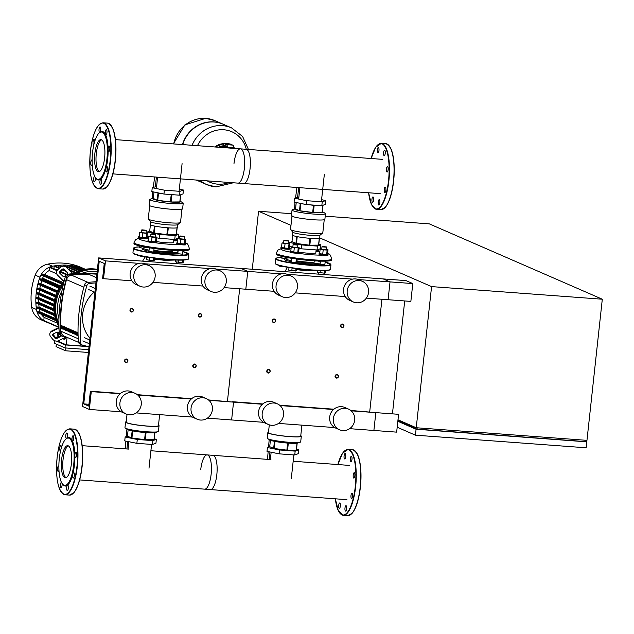 <?xml version="1.0" encoding="UTF-8"?>
<svg xmlns="http://www.w3.org/2000/svg" width="634" height="634" viewBox="0 0 634 634"><rect width="100%" height="100%" fill="white"/><g stroke="black" fill="none" stroke-linecap="round" stroke-linejoin="round"><path stroke-width="0.95" d="M397.185 427.229L415.429 435.178L586.157 447.786L586.807 441.843L416.078 429.234L397.835 421.285M584.984 441.05L586.807 441.843M397.883 420.794L417.045 429.139L584.928 441.541L585.071 440.218M416.078 429.234L415.429 435.178M417.188 427.815L417.045 429.139M325.218 216.178L429.289 223.865L602.3 299.216L586.965 440.353L416.237 427.744L397.993 419.803M290.974 225.371L258.561 211.257L252.261 269.252M258.561 211.257L291.632 213.698M602.3 299.216L431.572 286.608L416.237 427.744M431.572 286.608L319.687 237.877M133.386 310.383A1.807 1.704 113.5 0 0 132.403 308.607A1.807 1.704 113.5 0 0 129.978 310.129A1.807 1.704 113.5 0 0 130.961 311.912A1.807 1.704 113.5 0 0 133.386 310.383M130.35 310.192A1.506 1.419 -66.5 0 1 131.935 308.813A1.506 1.419 -66.5 0 1 133.195 310.406A1.506 1.419 -66.5 0 1 131.61 311.785A1.506 1.419 -66.5 0 1 130.35 310.192M275.663 320.891A1.807 1.704 113.5 0 0 274.673 319.116A1.807 1.704 113.5 0 0 272.248 320.638A1.807 1.704 113.5 0 0 273.238 322.421A1.807 1.704 113.5 0 0 275.663 320.891M272.62 320.701A1.506 1.419 -66.5 0 1 274.205 319.322A1.506 1.419 -66.5 0 1 275.473 320.915A1.506 1.419 -66.5 0 1 273.888 322.294A1.506 1.419 -66.5 0 1 272.62 320.701M201.683 315.431A1.807 1.704 113.5 0 0 200.693 313.648A1.807 1.704 113.5 0 0 198.268 315.177A1.807 1.704 113.5 0 0 199.25 316.952A1.807 1.704 113.5 0 0 201.683 315.431M198.64 315.241A1.506 1.419 -66.5 0 1 200.225 313.854A1.506 1.419 -66.5 0 1 201.485 315.447A1.506 1.419 -66.5 0 1 199.9 316.826A1.506 1.419 -66.5 0 1 198.64 315.241M343.953 325.939A1.807 1.704 113.5 0 0 342.97 324.156A1.807 1.704 113.5 0 0 340.537 325.686A1.807 1.704 113.5 0 0 341.528 327.461A1.807 1.704 113.5 0 0 343.953 325.939M340.918 325.741A1.506 1.419 -66.5 0 1 342.503 324.362A1.506 1.419 -66.5 0 1 343.763 325.955A1.506 1.419 -66.5 0 1 342.178 327.334A1.506 1.419 -66.5 0 1 340.918 325.741M127.902 360.897A1.807 1.704 113.5 0 0 126.911 359.121A1.807 1.704 113.5 0 0 124.486 360.643A1.807 1.704 113.5 0 0 125.477 362.426A1.807 1.704 113.5 0 0 127.902 360.897M124.866 360.706A1.506 1.419 -66.5 0 1 126.443 359.327A1.506 1.419 -66.5 0 1 127.711 360.912A1.506 1.419 -66.5 0 1 126.126 362.299A1.506 1.419 -66.5 0 1 124.866 360.706M270.179 371.405A1.807 1.704 113.5 0 0 269.188 369.622A1.807 1.704 113.5 0 0 266.763 371.152A1.807 1.704 113.5 0 0 267.746 372.935A1.807 1.704 113.5 0 0 270.179 371.405M267.136 371.215A1.506 1.419 -66.5 0 1 268.721 369.836A1.506 1.419 -66.5 0 1 269.981 371.421A1.506 1.419 -66.5 0 1 268.396 372.8A1.506 1.419 -66.5 0 1 267.136 371.215M196.191 365.937A1.807 1.704 113.5 0 0 195.209 364.162A1.807 1.704 113.5 0 0 192.776 365.691A1.807 1.704 113.5 0 0 193.766 367.466A1.807 1.704 113.5 0 0 196.191 365.937M193.156 365.747A1.506 1.419 -66.5 0 1 194.741 364.368A1.506 1.419 -66.5 0 1 196.001 365.961A1.506 1.419 -66.5 0 1 194.416 367.34A1.506 1.419 -66.5 0 1 193.156 365.747M338.469 376.445A1.807 1.704 113.5 0 0 337.478 374.67A1.807 1.704 113.5 0 0 335.053 376.2A1.807 1.704 113.5 0 0 336.036 377.975A1.807 1.704 113.5 0 0 338.469 376.445M335.426 376.255A1.506 1.419 -66.5 0 1 337.011 374.876A1.506 1.419 -66.5 0 1 338.271 376.469A1.506 1.419 -66.5 0 1 336.686 377.848A1.506 1.419 -66.5 0 1 335.426 376.255M349.635 428.671L373.886 430.462L375.827 412.631L398.588 414.311L396.654 432.142L373.886 430.462L375.827 412.631L350.768 410.452M369.709 411.854L381.937 299.272L369.709 411.854M366.365 298.115L388.087 299.724L390.029 281.892L412.789 283.572L410.856 301.404L388.087 299.724L390.029 281.892L383.198 278.92L98.65 257.903L105.482 260.883L103.54 278.706L102.629 278.31L104.245 263.459L99.237 261.271L83.743 403.898L88.752 406.077L90.369 391.218L91.28 391.614L89.339 409.445L82.515 406.473L98.65 257.903M398.588 414.311L351.196 410.816M412.789 283.572L405.958 280.6L383.198 278.92L390.029 281.892L358.297 279.554M392.478 413.534L404.706 300.952M223.548 143.387L223.533 144.988L223.548 143.387L225.625 143.316L230.094 143.973L232.678 145.099L226.275 144.623A9.019 2.829 94.2 0 1 227.764 147.326L227.907 147.936M223.691 143.506L226.275 144.623M234.311 148.404L234.168 147.793A9.019 2.829 -85.8 0 0 232.678 145.099M227.234 147.88A7.513 2.354 -85.8 0 0 226.108 146.113L223.533 144.988M182.441 144.576A30.955 29.212 -66.5 0 1 222.946 124.129L214.934 120.642A30.955 29.212 113.5 0 0 173.716 143.934A30.955 29.212 -66.5 0 1 214.934 120.642L214.91 120.626A30.955 29.212 113.5 0 0 214.91 120.626A30.955 29.212 113.5 0 0 205.876 118.4A30.955 29.212 113.5 0 0 173.692 143.926M198.363 180.944A30.955 29.212 -66.5 0 1 198.228 180.888A30.955 29.212 -66.5 0 1 196.492 180.056M215.845 186.848A30.955 29.212 -66.5 0 1 206.811 184.621A30.955 29.212 -66.5 0 1 206.787 184.613A30.955 29.212 -66.5 0 1 199.892 180.302A30.955 29.212 113.5 0 0 206.787 184.613L198.497 181.007A30.955 29.212 -66.5 0 1 196.548 180.056M231.505 127.862A30.955 29.212 113.5 0 0 192.062 145.289A30.955 29.212 -66.5 0 1 231.505 127.862A30.955 29.212 -66.5 0 1 231.513 127.862L223.216 124.248A30.955 29.212 -66.5 0 0 182.743 144.6M197.451 145.685A27.516 25.97 -66.5 0 1 223.802 129.764A27.516 25.97 -66.5 0 1 246.293 149.291M229.128 182.465A27.516 25.97 -66.5 0 1 217.89 184.185A27.516 25.97 -66.5 0 1 207.191 180.848M98.016 171.6A16.096 5.048 94.2 0 1 94.775 154.442A16.096 5.048 94.2 0 1 100.925 139.638A16.096 5.048 94.2 0 1 101.472 139.773A16.096 5.048 94.2 0 1 104.705 156.939A16.096 5.048 94.2 0 1 98.555 171.735A16.096 5.048 94.2 0 1 98.016 171.6M99.276 171.632A16.096 5.048 94.2 0 1 96.13 155.425A16.096 5.048 94.2 0 1 101.622 139.852M98.936 133.164L99.483 132.633A24.338 7.64 94.2 0 1 99.903 132.268A2.702 0.848 94.2 0 1 99.657 132.355A2.702 0.848 94.2 0 1 99.039 129.304A2.702 0.848 94.2 0 1 100.061 126.958A2.702 0.848 94.2 0 1 100.679 130.018A2.702 0.848 94.2 0 1 99.903 132.268A24.338 7.64 94.2 0 1 102.922 131.666A24.338 7.64 94.2 0 1 105.545 134.725A24.338 7.64 94.2 0 1 108.129 149.489A24.338 7.64 94.2 0 1 106.124 167.907A24.338 7.64 94.2 0 1 100.719 179.192A24.338 7.64 94.2 0 1 97.699 179.794A24.338 7.64 94.2 0 1 96.099 178.455L95.639 177.853A23.743 7.45 94.2 0 1 92.31 155.14A23.743 7.45 94.2 0 1 98.936 133.164A23.743 7.45 94.2 0 1 102.288 132.213A23.743 7.45 94.2 0 1 106.932 158.825A23.743 7.45 94.2 0 1 97.192 179.16A23.743 7.45 94.2 0 1 95.639 177.853M101.583 182.156A2.702 0.848 94.2 0 1 100.56 184.502A2.702 0.848 94.2 0 1 99.942 181.443A2.702 0.848 94.2 0 1 100.719 179.192A2.702 0.848 94.2 0 1 100.965 179.105A2.702 0.848 94.2 0 1 101.583 182.156M95.251 177.298A2.702 0.848 94.2 0 1 94.862 181.213A2.702 0.848 94.2 0 1 94.292 181.768A2.702 0.848 94.2 0 1 93.626 179.905A2.702 0.848 94.2 0 1 94.117 176.926A2.702 0.848 94.2 0 1 94.688 176.371A2.702 0.848 94.2 0 1 94.735 176.379M92.207 164.254A2.702 0.848 94.2 0 1 91.431 165.363A2.702 0.848 94.2 0 1 91.336 165.339A2.702 0.848 94.2 0 1 90.797 162.455A2.702 0.848 94.2 0 1 91.827 159.966A2.702 0.848 94.2 0 1 91.914 159.99A2.702 0.848 94.2 0 1 92.112 160.164M93.824 144.853A2.702 0.848 94.2 0 1 93.65 144.893A2.702 0.848 94.2 0 1 93.063 143.839A2.702 0.848 94.2 0 1 93.174 140.978A2.702 0.848 94.2 0 1 94.054 139.504A2.702 0.848 94.2 0 1 94.632 140.558A2.702 0.848 94.2 0 1 94.72 141.461M105.759 130.247A2.702 0.848 94.2 0 1 106.33 129.693A2.702 0.848 94.2 0 1 106.995 131.555A2.702 0.848 94.2 0 1 106.504 134.535A2.702 0.848 94.2 0 1 105.933 135.09A2.702 0.848 94.2 0 1 105.545 134.725A2.702 0.848 94.2 0 1 105.759 130.247M109.286 146.121A2.702 0.848 94.2 0 1 109.825 149.006A2.702 0.848 94.2 0 1 108.794 151.494A2.702 0.848 94.2 0 1 108.699 151.471A2.702 0.848 94.2 0 1 108.129 149.489A2.702 0.848 94.2 0 1 109.191 146.097A2.702 0.848 94.2 0 1 109.286 146.121M107.558 167.622A2.702 0.848 94.2 0 1 107.447 170.483A2.702 0.848 94.2 0 1 106.567 171.957A2.702 0.848 94.2 0 1 105.989 170.903A2.702 0.848 94.2 0 1 106.124 167.907A2.702 0.848 94.2 0 1 106.972 166.568A2.702 0.848 94.2 0 1 107.558 167.622M64.763 477.648A16.096 5.048 -85.8 0 0 65.31 477.782A16.096 5.048 -85.8 0 0 71.46 462.979A16.096 5.048 -85.8 0 0 68.226 445.821A16.096 5.048 -85.8 0 0 67.68 445.686A16.096 5.048 -85.8 0 0 61.53 460.482A16.096 5.048 -85.8 0 0 64.763 477.648M62.386 483.893L62.853 484.503A24.338 7.64 -85.8 0 0 64.446 485.842A24.338 7.64 -85.8 0 0 67.473 485.24L67.473 485.24A2.702 0.848 -85.8 0 0 66.728 489.488A2.702 0.848 -85.8 0 0 67.315 490.542A2.702 0.848 -85.8 0 0 68.195 489.068A2.702 0.848 -85.8 0 0 68.298 486.207A2.702 0.848 -85.8 0 0 67.711 485.153A2.702 0.848 -85.8 0 0 67.473 485.24L67.473 485.24A24.338 7.64 -85.8 0 0 72.878 473.955A2.702 0.848 -85.8 0 0 73.235 477.981A2.702 0.848 -85.8 0 0 73.322 478.004A2.702 0.848 -85.8 0 0 74.36 475.516A2.702 0.848 -85.8 0 0 73.813 472.631A2.702 0.848 -85.8 0 0 73.718 472.607A2.702 0.848 -85.8 0 0 72.878 473.955A24.338 7.64 -85.8 0 0 74.875 455.529A2.702 0.848 -85.8 0 0 75.549 457.534A2.702 0.848 -85.8 0 0 76.12 456.979A2.702 0.848 -85.8 0 0 76.611 453.999A2.702 0.848 -85.8 0 0 75.945 452.145A2.702 0.848 -85.8 0 0 75.375 452.692A2.702 0.848 -85.8 0 0 74.875 455.529A24.338 7.64 -85.8 0 0 72.3 440.765A2.702 0.848 -85.8 0 0 72.688 441.129A2.702 0.848 -85.8 0 0 73.703 438.791A2.702 0.848 -85.8 0 0 73.084 435.74A2.702 0.848 -85.8 0 0 72.062 438.078A2.702 0.848 -85.8 0 0 72.3 440.765A24.338 7.64 -85.8 0 0 69.677 437.706A24.338 7.64 -85.8 0 0 66.657 438.308A24.338 7.64 -85.8 0 0 66.237 438.68L65.69 439.204A23.743 7.45 -85.8 0 0 59.065 461.187A23.743 7.45 -85.8 0 0 62.386 483.893A23.743 7.45 -85.8 0 0 63.947 485.208A23.743 7.45 -85.8 0 0 73.687 464.865A23.743 7.45 -85.8 0 0 69.043 438.26A23.743 7.45 -85.8 0 0 65.69 439.204M66.657 438.308A2.702 0.848 -85.8 0 0 67.394 434.06A2.702 0.848 -85.8 0 0 66.808 433.006A2.702 0.848 -85.8 0 0 65.936 434.48A2.702 0.848 -85.8 0 0 65.825 437.341A2.702 0.848 -85.8 0 0 66.411 438.403A2.702 0.848 -85.8 0 0 66.657 438.308M61.474 447.509A2.702 0.848 -85.8 0 0 60.896 445.567A2.702 0.848 -85.8 0 0 60.801 445.544A2.702 0.848 -85.8 0 0 59.77 448.032A2.702 0.848 -85.8 0 0 60.317 450.917A2.702 0.848 -85.8 0 0 60.404 450.94A2.702 0.848 -85.8 0 0 60.571 450.901M58.867 466.204A2.702 0.848 -85.8 0 0 58.582 466.014A2.702 0.848 -85.8 0 0 58.003 466.569A2.702 0.848 -85.8 0 0 57.52 469.548A2.702 0.848 -85.8 0 0 58.177 471.411A2.702 0.848 -85.8 0 0 58.756 470.856A2.702 0.848 -85.8 0 0 58.962 470.301M61.482 482.426A2.702 0.848 -85.8 0 0 61.443 482.419A2.702 0.848 -85.8 0 0 60.42 484.756A2.702 0.848 -85.8 0 0 61.046 487.815A2.702 0.848 -85.8 0 0 62.061 485.47A2.702 0.848 -85.8 0 0 62.005 483.346M68.377 445.9A16.096 5.048 -85.8 0 0 62.885 461.465A16.096 5.048 -85.8 0 0 66.031 477.671M379.869 202.714A2.702 0.848 -85.8 0 0 379.251 199.655A2.702 0.848 -85.8 0 0 378.229 202A2.702 0.848 -85.8 0 0 378.855 205.051A2.702 0.848 -85.8 0 0 379.869 202.714M373.149 201.763A2.702 0.848 -85.8 0 0 373.64 198.791A2.702 0.848 -85.8 0 0 372.974 196.928A2.702 0.848 -85.8 0 0 372.404 197.483A2.702 0.848 -85.8 0 0 371.912 200.455A2.702 0.848 -85.8 0 0 372.578 202.317A2.702 0.848 -85.8 0 0 373.149 201.763M377.325 149.854A2.702 0.848 -85.8 0 0 377.943 152.905A2.702 0.848 -85.8 0 0 378.966 150.567A2.702 0.848 -85.8 0 0 378.347 147.516A2.702 0.848 -85.8 0 0 377.325 149.854M384.046 150.797A2.702 0.848 -85.8 0 0 383.554 153.777A2.702 0.848 -85.8 0 0 384.22 155.639A2.702 0.848 -85.8 0 0 384.79 155.084A2.702 0.848 -85.8 0 0 385.282 152.105A2.702 0.848 -85.8 0 0 384.616 150.242A2.702 0.848 -85.8 0 0 384.046 150.797M387.572 166.671A2.702 0.848 -85.8 0 0 387.477 166.647A2.702 0.848 -85.8 0 0 386.447 169.135A2.702 0.848 -85.8 0 0 386.994 172.02A2.702 0.848 -85.8 0 0 387.081 172.044A2.702 0.848 -85.8 0 0 388.119 169.555A2.702 0.848 -85.8 0 0 387.572 166.671M385.844 188.179A2.702 0.848 -85.8 0 0 385.258 187.117A2.702 0.848 -85.8 0 0 384.378 188.591A2.702 0.848 -85.8 0 0 384.275 191.452A2.702 0.848 -85.8 0 0 384.862 192.514A2.702 0.848 -85.8 0 0 385.734 191.04A2.702 0.848 -85.8 0 0 385.844 188.179M112.915 173.882L243.599 183.535A17.173 5.389 -85.8 0 0 250.065 168.676A17.173 5.389 -85.8 0 0 246.127 149.275L115.443 139.631M233.994 163.501A17.173 5.389 94.2 0 1 240.437 148.855A17.173 5.389 94.2 0 1 241.015 149.006A17.173 5.389 94.2 0 1 244.375 168.256A17.173 5.389 94.2 0 1 237.908 183.115L380.178 193.624M185.287 243.527A23.292 2.417 6.2 0 1 185.302 243.567A4.509 0.468 -173.8 0 1 185.596 243.67A4.509 0.468 -173.8 0 1 185.81 243.844A4.509 0.468 -173.8 0 1 181.998 243.892A4.509 0.468 -173.8 0 1 177.06 243.044A4.509 0.468 -173.8 0 1 176.846 242.87A4.509 0.468 -173.8 0 1 177.425 242.703M185.81 243.844L185.714 244.732A4.509 0.468 -173.8 0 1 181.903 244.787A4.509 0.468 -173.8 0 1 176.965 243.931A4.509 0.468 -173.8 0 1 176.751 243.757L176.846 242.87M184.462 236.783L184.201 239.216L179.422 238.701L179.684 236.26L184.351 236.688M184.098 236.371L180.024 235.975L184.098 236.371M175.547 260.035L175.356 261.787L182.362 262.698L183.242 262.365L183.488 260.059M178.669 260.122L178.416 262.405M182.647 260.091L182.362 262.698M184.225 238.939L185.754 239.248L184.874 239.581L180.928 239.287L177.869 238.669L179.454 238.392M184.874 239.581L184.391 243.979L185.271 243.646L185.754 239.248M184.391 243.979L180.452 243.686L180.928 239.287M180.452 243.686L177.385 243.068L177.869 238.669M156.392 241.427A4.509 0.468 -173.8 0 1 156.701 241.538A4.509 0.468 -173.8 0 1 156.915 241.713A4.509 0.468 -173.8 0 1 153.103 241.76A4.509 0.468 -173.8 0 1 148.166 240.904A4.509 0.468 -173.8 0 1 147.952 240.738A4.509 0.468 -173.8 0 1 148.53 240.571M156.915 241.713L156.82 242.6A4.509 0.468 -173.8 0 1 153.008 242.648A4.509 0.468 -173.8 0 1 148.071 241.8A4.509 0.468 -173.8 0 1 147.857 241.625L147.952 240.738M151.13 233.843L155.29 234.295L150.9 234.223L155.457 234.556M150.789 234.128L150.638 236.656L155.306 237.084L155.568 234.651M146.747 257.024L146.462 259.647L149.521 260.273L154.347 260.233L154.569 258.181M149.822 257.515L149.521 260.273M153.737 258.07L153.468 260.566M155.33 236.807L156.86 237.116L155.98 237.449L152.033 237.156L148.974 236.537L150.559 236.252M155.98 237.449L155.496 241.847L156.376 241.514L156.86 237.116M155.496 241.847L151.558 241.554L152.033 237.156M151.558 241.554L148.491 240.928L148.974 236.537M176.038 239.533A4.509 0.468 -173.8 0 1 176.355 239.644A4.509 0.468 -173.8 0 1 176.561 239.818A4.509 0.468 -173.8 0 1 173.795 239.945M175.222 239.287L175.15 239.953L176.03 239.62L176.101 238.955M175.15 239.953L173.811 239.85M176.561 239.818L176.466 240.706A4.509 0.468 -173.8 0 1 173.7 240.841M147.143 237.401A4.509 0.468 -173.8 0 1 147.46 237.512A4.509 0.468 -173.8 0 1 147.667 237.679A4.509 0.468 -173.8 0 1 143.855 237.734A4.509 0.468 -173.8 0 1 138.917 236.878A4.509 0.468 -173.8 0 1 138.711 236.712A4.509 0.468 -173.8 0 1 139.282 236.545M148.839 237.71L147.674 237.671L147.571 238.574A4.509 0.468 -173.8 0 1 143.76 238.622A4.509 0.468 -173.8 0 1 138.822 237.774A4.509 0.468 -173.8 0 1 138.608 237.599L138.711 236.712M141.889 229.817L146.05 230.269L141.651 230.19L146.208 230.53M141.54 230.102L141.39 232.63L146.058 233.058L146.319 230.618M137.277 255.034L137.213 255.621L143.886 256.508M140.328 255.787L140.28 256.247M146.089 232.781L147.318 233.027M147.294 233.209L146.731 233.423L146.256 237.813L147.136 237.488L147.302 235.911M146.731 233.423L139.726 232.504L141.311 232.226M146.256 237.813L142.309 237.528L142.785 233.13M142.309 237.528L139.25 236.902L139.726 232.504M175.198 260.027L164.856 260.328L154.458 259.163M146.969 247.411A18.029 1.87 6.2 0 0 143.387 247.949L142.404 248.734A18.933 1.965 6.2 0 0 143.173 249.645A18.933 1.965 6.2 0 0 148.935 251.175M178.051 251.254A18.029 1.87 6.2 0 0 175.666 250.525M143.387 247.949A18.029 1.87 6.2 0 0 144.124 248.821A18.029 1.87 6.2 0 0 149.045 250.161M153.682 251.991A18.933 1.965 6.2 0 0 177.583 253.695L182.568 254.186M139.654 247.506L142.999 248.259M148.895 251.532L153.682 252.055M178.067 253.648L177.583 253.695M153.793 251.001A18.029 1.87 6.2 0 0 177.916 252.554M146.692 257.539L146.042 257.293A1.506 1.419 113.5 0 0 146.256 256.936M134.043 242.624L133.948 243.511A27.793 2.885 6.2 0 0 170.007 250.184A27.793 2.885 6.2 0 0 189.217 249.519L189.312 248.623A27.793 2.885 6.2 0 1 170.102 249.289A27.793 2.885 6.2 0 1 135.359 243.678A27.793 2.885 6.2 0 1 134.043 242.624L135.533 239.636L139.432 237.964M153.88 250.208A11.436 1.189 6.2 0 0 164.658 251.587A11.436 1.189 6.2 0 0 172.559 251.318L172.662 250.367M173.859 239.398L173.534 242.402A11.436 1.189 -173.8 0 1 156.899 241.657M153.333 232.726A11.436 1.189 -173.8 0 1 152.208 232.345A11.436 1.189 -173.8 0 1 151.692 232.012M174.049 234.628A11.436 1.189 -173.8 0 1 165.68 234.588A11.436 1.189 -173.8 0 1 154.498 233.019M176.498 233.859L178.645 234.295L178.225 238.162L174.746 239.47L175.166 235.602L159.554 234.453L147.429 231.989L149.711 231.133L153.658 232.868L154.403 226.037A13.671 1.419 -173.8 0 1 150.218 224.539L150.535 221.567M174.746 239.47L159.134 238.313L159.554 234.453M149.458 236.355L147.009 235.856L147.429 231.989M159.134 238.313L156.78 237.837M178.645 234.295L175.166 235.602M179.311 189.186L183.448 190.026L179.969 191.333L179.557 195.193L163.944 194.044L151.819 191.579L152.239 187.719L156.606 186.475M179.969 191.333L164.364 190.176L163.944 194.044M164.364 190.176L152.239 187.719M183.448 190.026L183.028 193.885L179.557 195.193M152.319 198.545L152.707 191.761M153.293 187.323L154.648 176.965M155.306 186.562L156.44 177.1M152.033 196.912L153.365 197.491M150.401 224.808L149.711 231.148M153.658 232.868A13.671 1.419 6.2 0 0 154.197 232.979L166.861 234.628L167.606 227.788A13.671 1.419 -173.8 0 1 154.942 226.14L154.197 232.979M166.861 234.628A13.671 1.419 6.2 0 0 167.21 234.651A13.671 1.419 6.2 0 0 167.558 234.675L176.268 234.604L177.013 227.772A13.671 1.419 -173.8 0 1 168.295 227.844L167.558 234.675M149.743 205.242L148.261 218.912A16.23 1.68 6.2 0 0 148.34 219.11L150.607 221.734A13.671 1.419 6.2 0 0 168.272 224.848A13.671 1.419 6.2 0 0 177.623 224.666L180.405 222.589A16.23 1.68 6.2 0 0 180.524 222.415L182.006 208.752M148.34 219.11A16.23 1.68 6.2 0 0 169.31 222.803A16.23 1.68 6.2 0 0 180.405 222.589M149.759 199.536L149.148 205.178A16.825 1.744 6.2 0 0 170.974 209.22A16.825 1.744 6.2 0 0 182.608 208.816L183.218 203.173A16.825 1.744 -173.8 0 1 171.584 203.569A16.825 1.744 -173.8 0 1 149.759 199.536A16.825 1.744 -173.8 0 1 150.274 199.179L153.008 198.339A14.122 1.466 6.2 0 0 156.994 200.201A14.122 1.466 6.2 0 0 170.895 202.024A14.122 1.466 6.2 0 0 180.302 201.303A14.122 1.466 6.2 0 0 180.048 201.176M180.302 201.303L182.798 202.714A16.825 1.744 -173.8 0 1 183.218 203.173M174.722 194.836L171.877 194.86A13.671 1.419 -173.8 0 1 171.188 194.812L167.051 194.273M161.527 193.552L158.524 193.164A13.671 1.419 -173.8 0 1 157.985 193.053L157.05 192.641M157.985 193.053L157.208 200.185L153.262 198.466L153.959 192.015M157.208 200.185A13.671 1.419 6.2 0 0 157.747 200.289L158.524 193.164M157.747 200.289L170.411 201.945A13.671 1.419 6.2 0 0 171.109 201.992L171.877 194.86M171.188 194.812L170.411 201.945M180.595 194.804L179.818 201.921A13.671 1.419 6.2 0 0 179.977 201.866L180.745 194.749M177.726 224.515L177.401 227.487A13.671 1.419 -173.8 0 1 177.163 227.717L176.426 234.548A13.671 1.419 6.2 0 1 176.268 234.604M171.109 201.992L179.818 201.921M327.556 254.068A4.509 0.468 -173.8 0 1 327.873 254.179A4.509 0.468 -173.8 0 1 328.087 254.353A4.509 0.468 -173.8 0 1 324.267 254.4A4.509 0.468 -173.8 0 1 319.338 253.552A4.509 0.468 -173.8 0 1 319.124 253.378A4.509 0.468 -173.8 0 1 319.702 253.212M328.087 254.353L327.992 255.24A4.509 0.468 -173.8 0 1 324.172 255.296A4.509 0.468 -173.8 0 1 319.243 254.44A4.509 0.468 -173.8 0 1 319.029 254.266L319.124 253.378M322.302 246.483L326.462 246.935L322.072 246.864L326.621 247.197M321.953 246.769L321.803 249.297L326.47 249.725L326.74 247.292M317.816 270.544L317.626 272.295L324.632 273.206L325.511 272.874L325.765 270.559M320.939 270.631L320.693 272.913M324.917 270.599L324.632 273.206M326.502 249.447L328.024 249.756L327.144 250.089L323.205 249.796L320.138 249.178L321.723 248.9M327.144 250.089L326.668 254.488L327.548 254.155L328.024 249.756M326.668 254.488L322.722 254.194L323.205 249.796M322.722 254.194L319.663 253.576L320.138 249.178M298.662 251.936A4.509 0.468 -173.8 0 1 298.979 252.047A4.509 0.468 -173.8 0 1 299.193 252.213A4.509 0.468 -173.8 0 1 295.373 252.269A4.509 0.468 -173.8 0 1 290.443 251.413A4.509 0.468 -173.8 0 1 290.229 251.246A4.509 0.468 -173.8 0 1 290.808 251.08M299.193 252.213L299.097 253.109A4.509 0.468 -173.8 0 1 295.278 253.156A4.509 0.468 -173.8 0 1 290.348 252.308A4.509 0.468 -173.8 0 1 290.134 252.134L290.229 251.246M293.407 244.352L297.568 244.803L293.177 244.724L297.726 245.065M293.059 244.637L292.908 247.165L297.576 247.593L297.845 245.152M289.017 267.524L288.732 270.155L291.798 270.781L296.617 270.742L296.839 268.689M292.1 268.024L291.798 270.781M296.015 268.578L295.737 271.067M297.608 247.315L299.129 247.625L298.249 247.957L294.311 247.664L291.244 247.038L292.829 246.761M298.249 247.957L297.774 252.348L298.654 252.023L299.129 247.625M297.774 252.348L293.827 252.063L294.311 247.664M293.827 252.063L290.768 251.436L291.244 247.038M318.308 250.042A4.509 0.468 -173.8 0 1 318.625 250.153A4.509 0.468 -173.8 0 1 318.839 250.327A4.509 0.468 -173.8 0 1 316.073 250.454M317.491 249.796L317.42 250.462L318.3 250.129L318.371 249.463M317.42 250.462L316.081 250.359M318.839 250.327L318.743 251.215A4.509 0.468 -173.8 0 1 315.97 251.349M289.413 247.902A4.509 0.468 -173.8 0 1 289.73 248.021A4.509 0.468 -173.8 0 1 289.944 248.187A4.509 0.468 -173.8 0 1 286.132 248.243A4.509 0.468 -173.8 0 1 281.195 247.387A4.509 0.468 -173.8 0 1 280.981 247.212A4.509 0.468 -173.8 0 1 281.559 247.054M291.117 248.219L289.944 248.179L289.849 249.083A4.509 0.468 -173.8 0 1 286.029 249.13A4.509 0.468 -173.8 0 1 281.1 248.282A4.509 0.468 -173.8 0 1 280.886 248.108L280.981 247.212M288.319 240.777L284.159 240.326L288.319 240.777L288.327 243.567L283.549 243.044L283.818 240.611L288.478 241.039M279.554 265.543L279.483 266.129L286.164 267.017M282.598 266.296L282.55 266.755M288.359 243.29L289.587 243.535M289.572 243.718L289.001 243.924L288.525 248.322L289.405 247.997L289.579 246.42M289.001 243.924L281.995 243.012L283.588 242.735M288.525 248.322L284.587 248.037L285.062 243.638M284.587 248.037L281.52 247.411L281.995 243.012M317.468 270.528L307.133 270.837L296.736 269.672M289.239 257.911A18.029 1.87 6.2 0 0 285.665 258.458L284.674 259.243A18.933 1.965 6.2 0 0 285.443 260.154A18.933 1.965 6.2 0 0 291.212 261.683M320.328 261.763A18.029 1.87 6.2 0 0 317.943 261.034M285.665 258.458A18.029 1.87 6.2 0 0 286.394 259.33A18.029 1.87 6.2 0 0 291.323 260.669M295.959 262.5A18.933 1.965 6.2 0 0 319.861 264.204L324.846 264.695M281.924 258.014L285.276 258.767M291.172 262.04L295.951 262.555M320.336 264.156L319.861 264.204M296.062 261.509A18.029 1.87 6.2 0 0 320.186 263.062M288.961 268.039L288.319 267.802A1.506 1.419 113.5 0 0 288.533 267.445M276.321 253.132L276.226 254.02A27.793 2.885 6.2 0 0 312.277 260.693A27.793 2.885 6.2 0 0 331.487 260.027L331.59 259.132A27.793 2.885 6.2 0 1 312.372 259.797A27.793 2.885 6.2 0 1 277.629 254.186A27.793 2.885 6.2 0 1 276.321 253.132L277.811 250.145L281.71 248.473M296.149 260.717A11.436 1.189 6.2 0 0 306.935 262.096A11.436 1.189 6.2 0 0 314.836 261.826L314.939 260.875M316.128 249.907L315.803 252.911A11.436 1.189 -173.8 0 1 299.169 252.166M295.603 243.234A11.436 1.189 -173.8 0 1 294.485 242.854A11.436 1.189 -173.8 0 1 293.97 242.521M316.318 245.128A11.436 1.189 -173.8 0 1 307.958 245.096A11.436 1.189 -173.8 0 1 296.767 243.519M318.775 244.367L320.915 244.803L320.495 248.671L317.016 249.978L317.436 246.111L301.832 244.962L289.698 242.497L291.989 241.641M317.016 249.978L301.412 248.821L301.832 244.962M291.727 246.856L289.278 246.364L289.698 242.497M301.412 248.821L299.05 248.346M320.915 244.803L317.436 246.111M321.589 199.694L325.725 200.534L322.246 201.842L321.826 205.701L306.222 204.552L294.089 202.088L294.509 198.228L298.876 196.984M322.246 201.842L306.642 200.685L306.222 204.552M306.642 200.685L294.509 198.228M325.725 200.534L325.305 204.394L321.826 205.701M294.596 209.054L294.984 202.27M295.563 197.832L296.926 187.474M297.584 197.071L298.717 187.601M294.311 207.421L295.642 208M292.67 235.317L291.981 241.657L295.935 243.377L296.672 236.537A13.671 1.419 -173.8 0 1 292.488 235.048L292.813 232.076M295.935 243.377A13.671 1.419 6.2 0 0 296.474 243.488L309.138 245.136L309.875 238.297A13.671 1.419 -173.8 0 1 297.219 236.648L296.474 243.488M309.138 245.136A13.671 1.419 6.2 0 0 309.487 245.16A13.671 1.419 6.2 0 0 309.828 245.184L318.545 245.112L319.282 238.281A13.671 1.419 -173.8 0 1 310.573 238.352L309.828 245.184M292.02 215.75L290.531 229.421A16.23 1.68 6.2 0 0 290.61 229.619L292.876 232.242A13.671 1.419 6.2 0 0 310.549 235.357A13.671 1.419 6.2 0 0 319.901 235.174L322.674 233.098A16.23 1.68 6.2 0 0 322.793 232.924L324.283 219.261M290.61 229.619A16.23 1.68 6.2 0 0 311.579 233.312A16.23 1.68 6.2 0 0 322.674 233.098M292.036 210.044L291.418 215.687A16.825 1.744 6.2 0 0 313.251 219.729A16.825 1.744 6.2 0 0 324.877 219.324L325.496 213.674A16.825 1.744 -173.8 0 1 313.862 214.078A16.825 1.744 -173.8 0 1 292.036 210.044A16.825 1.744 -173.8 0 1 292.543 209.688L295.278 208.848A14.122 1.466 6.2 0 0 299.272 210.71A14.122 1.466 6.2 0 0 313.172 212.533A14.122 1.466 6.2 0 0 322.579 211.811A14.122 1.466 6.2 0 0 322.326 211.685M322.579 211.811L325.068 213.222A16.825 1.744 -173.8 0 1 325.496 213.674M317 205.345L314.155 205.368A13.671 1.419 -173.8 0 1 313.458 205.321L309.329 204.782M303.805 204.061L300.801 203.665A13.671 1.419 -173.8 0 1 300.262 203.562L299.319 203.149M300.262 203.562L299.486 210.694L295.531 208.966L296.236 202.523M299.486 210.694A13.671 1.419 6.2 0 0 300.025 210.797L300.801 203.665M300.025 210.797L312.689 212.445A13.671 1.419 6.2 0 0 313.378 212.501L314.155 205.368M313.458 205.321L312.689 212.445M322.864 205.313L322.096 212.43A13.671 1.419 6.2 0 0 322.246 212.374L323.023 205.257M319.996 235.024L319.679 237.996A13.671 1.419 -173.8 0 1 319.441 238.226L318.696 245.057A13.671 1.419 6.2 0 1 318.545 245.112M313.378 212.501L322.096 212.43M129.423 437.032A11.436 1.189 6.2 0 0 129.938 437.365A11.436 1.189 6.2 0 0 131.056 437.745M132.221 438.039A11.436 1.189 6.2 0 0 143.411 439.608A11.436 1.189 6.2 0 0 151.772 439.647M132.157 430.819L131.389 437.888L127.442 436.168L125.152 437.008L124.74 440.876L136.865 443.332L137.285 439.473L152.889 440.622L156.368 439.314L154.228 438.879M136.865 443.332L152.469 444.489L152.889 440.622M152.469 444.489L155.948 443.182L156.368 439.314M125.152 437.008L137.285 439.473M126.919 429.052L126.269 436.596M125.881 441.106L125.207 448.848M127.672 441.47L126.943 448.975M158.492 425.192A16.825 1.744 -173.8 0 1 159.039 425.723A16.825 1.744 -173.8 0 1 147.413 426.127A16.825 1.744 -173.8 0 1 125.58 422.086A16.825 1.744 -173.8 0 1 126.229 421.689M125.58 422.086L124.969 427.728A16.825 1.744 6.2 0 0 125.389 428.188A16.825 1.744 6.2 0 0 146.795 431.77A16.825 1.744 6.2 0 0 157.914 431.722A16.825 1.744 6.2 0 0 158.429 431.366L159.039 425.723M157.914 431.722L155.179 432.562A14.122 1.466 -173.8 0 1 145.852 432.602A14.122 1.466 -173.8 0 1 127.886 429.598L125.389 428.188M159.641 414.636L158.445 425.652A16.23 1.68 -173.8 0 1 147.231 426.04A16.23 1.68 -173.8 0 1 126.182 422.149L127.03 414.343M131.389 437.888A13.671 1.419 6.2 0 0 131.927 437.999L144.592 439.647A13.671 1.419 6.2 0 0 145.281 439.695L153.999 439.624A13.671 1.419 6.2 0 0 154.149 439.568L154.902 432.634M154.751 432.657L153.999 439.624M145.281 439.695L146.05 432.618M145.36 432.562L144.592 439.647M127.442 436.168L128.139 429.725M131.927 437.999L132.696 430.922M271.701 447.541A11.436 1.189 6.2 0 0 272.208 447.873A11.436 1.189 6.2 0 0 273.333 448.254M274.498 448.539A11.436 1.189 6.2 0 0 285.68 450.116A11.436 1.189 6.2 0 0 294.049 450.148M269.712 446.661L267.429 447.517L267.009 451.384L279.134 453.841L279.554 449.981L295.167 451.131L298.646 449.823L296.498 449.387M279.134 453.841L294.747 454.998L295.167 451.131M294.747 454.998L298.226 453.69L298.646 449.823M267.429 447.517L279.554 449.981M269.188 439.56L268.539 447.105M268.15 451.614L267.485 459.357M269.949 451.979L269.212 459.484M300.77 435.701A16.825 1.744 -173.8 0 1 301.316 436.224A16.825 1.744 -173.8 0 1 289.683 436.628A16.825 1.744 -173.8 0 1 267.857 432.594A16.825 1.744 -173.8 0 1 268.507 432.198M267.857 432.594L267.239 438.237A16.825 1.744 6.2 0 0 267.667 438.696A16.825 1.744 6.2 0 0 289.072 442.278A16.825 1.744 6.2 0 0 300.191 442.231A16.825 1.744 6.2 0 0 300.698 441.874L301.316 436.224M300.191 442.231L297.457 443.071A14.122 1.466 -173.8 0 1 288.121 443.111A14.122 1.466 -173.8 0 1 270.155 440.099L267.667 438.696M301.911 425.145L300.714 436.16A16.23 1.68 -173.8 0 1 289.5 436.549A16.23 1.68 -173.8 0 1 268.451 432.657L269.299 424.851M270.409 440.234L269.712 446.677L273.658 448.396A13.671 1.419 6.2 0 0 274.197 448.507L286.861 450.156A13.671 1.419 6.2 0 0 287.559 450.203L296.268 450.132A13.671 1.419 6.2 0 0 296.427 450.077L297.18 443.142M297.029 443.166L296.268 450.132M287.559 450.203L288.327 443.126M287.63 443.071L286.861 450.156M274.427 441.327L273.658 448.396M274.197 448.507L274.966 441.43M350.348 458.628A2.702 0.848 94.2 0 1 351.371 456.29A2.702 0.848 94.2 0 1 351.989 459.341A2.702 0.848 94.2 0 1 350.974 461.687A2.702 0.848 94.2 0 1 350.348 458.628M344.111 457.891A2.702 0.848 94.2 0 1 344.222 455.03A2.702 0.848 94.2 0 1 345.094 453.556A2.702 0.848 94.2 0 1 345.681 454.618A2.702 0.848 94.2 0 1 345.578 457.479A2.702 0.848 94.2 0 1 344.698 458.953A2.702 0.848 94.2 0 1 344.111 457.891M340.347 506.027A2.702 0.848 94.2 0 1 339.333 508.365A2.702 0.848 94.2 0 1 338.714 505.314A2.702 0.848 94.2 0 1 339.729 502.968A2.702 0.848 94.2 0 1 340.347 506.027M346.592 506.764A2.702 0.848 94.2 0 1 346.481 509.625A2.702 0.848 94.2 0 1 345.601 511.099A2.702 0.848 94.2 0 1 345.015 510.037A2.702 0.848 94.2 0 1 345.126 507.176A2.702 0.848 94.2 0 1 346.005 505.702A2.702 0.848 94.2 0 1 346.592 506.764M352.1 493.181A2.702 0.848 94.2 0 1 352.647 496.065A2.702 0.848 94.2 0 1 351.608 498.554A2.702 0.848 94.2 0 1 351.521 498.53A2.702 0.848 94.2 0 1 350.974 495.645A2.702 0.848 94.2 0 1 352.013 493.165A2.702 0.848 94.2 0 1 352.1 493.181M353.661 473.249A2.702 0.848 94.2 0 1 354.232 472.695A2.702 0.848 94.2 0 1 354.897 474.557A2.702 0.848 94.2 0 1 354.406 477.537A2.702 0.848 94.2 0 1 353.835 478.091A2.702 0.848 94.2 0 1 353.17 476.229A2.702 0.848 94.2 0 1 353.661 473.249M150.9 450.742L212.881 455.323A17.173 5.389 94.2 0 1 216.82 474.715A17.173 5.389 94.2 0 1 210.345 489.575L79.67 479.922M204.077 489.012A17.173 5.389 -85.8 0 0 204.655 489.155A17.173 5.389 -85.8 0 0 211.13 474.295A17.173 5.389 -85.8 0 0 207.191 454.903A17.173 5.389 -85.8 0 0 200.716 469.762M63.138 285.268A37.564 35.449 113.5 0 0 58.899 323.808M97.351 269.878A37.564 35.449 113.5 0 0 95.457 269.688A37.564 35.449 113.5 0 0 76.999 273.412M94.545 269.284A37.564 35.449 113.5 0 0 75.105 273.523A37.564 35.449 -66.5 0 1 94.545 269.284A37.564 35.449 -66.5 0 1 97.374 269.616A37.564 35.449 113.5 0 0 94.545 269.284M63.677 282.986A37.564 35.449 113.5 0 0 58.922 325.321A37.564 35.449 -66.5 0 1 63.677 282.986M60.777 335.655A1.506 1.157 29.5 0 1 60.27 336.757L56.735 338.508A1.506 1.157 29.5 0 1 54.73 337.93L52.947 335.679A1.506 1.157 29.5 0 1 53.169 334.007L56.703 332.264A1.506 1.157 29.5 0 1 58.708 332.834L59.287 333.563M53.105 334.039A1.506 1.157 -150.5 0 0 53.415 334.847L55.206 337.098A1.506 1.157 -150.5 0 0 57.211 337.676L60.745 335.933A1.506 1.157 -150.5 0 0 60.809 335.893M67.109 274.157L64.874 276.107A1.506 1.316 154.8 0 1 62.798 276.147L59.778 273.183A1.506 1.316 154.8 0 1 59.945 271.273L62.187 269.315A1.506 1.316 154.8 0 1 64.256 269.276L67.283 272.248A1.506 1.316 154.8 0 1 67.109 274.157M67.624 272.929A1.506 1.316 -25.2 0 0 67.592 272.897L64.565 269.933A1.506 1.316 -25.2 0 0 62.497 269.973L60.254 271.923A1.506 1.316 -25.2 0 0 59.747 273.151M58.986 327.944A3.004 0.888 141.6 0 1 58.265 328.364L51.386 331.756L51.853 330.924L58.732 327.532A1.506 0.444 -38.4 0 0 58.97 327.398M51.386 331.756A4.509 3.479 29.5 0 0 50.141 332.913A4.509 3.479 29.5 0 0 50.72 336.781L52.503 339.031A4.509 3.479 29.5 0 0 58.518 340.751L65.397 337.359A3.004 0.888 -38.4 0 0 65.659 337.225M51.853 330.924A4.509 3.479 -150.5 0 0 50.609 332.081L50.141 332.913M72.95 273.682A3.004 0.444 -131.1 0 0 72.379 273.096L66.499 267.326A4.509 3.947 154.8 0 0 60.278 267.445L58.043 269.402A4.509 3.947 154.8 0 0 56.822 274.126A4.509 3.947 154.8 0 0 57.535 275.132L63.416 280.91A3.004 0.444 48.9 0 1 64.034 281.551M63.971 281.813L57.535 275.132M56.822 274.126L57.131 274.784A4.509 3.947 -25.2 0 0 57.845 275.79M82.063 273.23A36.059 34.03 -66.5 0 1 97.176 271.503M58.938 318.664A36.059 34.03 -66.5 0 1 61.974 290.737M58.946 326.597A37.564 35.449 -66.5 0 1 63.677 281.52M73.243 273.658A37.564 35.449 -66.5 0 1 93.634 268.887A37.564 35.449 -66.5 0 1 97.406 269.379M58.78 336.9A3.756 1.181 94.2 0 1 58.344 332.493M65.064 337.526A3.756 1.181 94.2 0 1 63.939 339.222A3.756 1.181 94.2 0 1 63.812 339.19A3.756 1.181 94.2 0 1 63.281 338.405M65.714 337.24A3.756 1.181 94.2 0 1 64.502 339.261A3.756 1.181 94.2 0 1 64.375 339.23M60.309 335.354A3.756 1.181 94.2 0 1 59.984 336.305M88.705 346.663L65.302 344.936L56.577 341.132M88.681 349.659L64.985 347.907L65.302 344.936M64.985 347.907L54.508 343.343L54.793 340.735M57.591 341.06L66.269 344.841L87.643 346.418M67.061 337.565L66.269 344.841M57.028 337.748L57.639 332.168M58.106 327.841L58.185 327.128M65.928 347.979L65.627 350.784L56.061 346.624L56.331 344.143M88.38 352.464L65.627 350.784M37.509 312.61A0.452 0.428 -66.5 0 1 37.144 312.324A0.452 0.428 -66.5 0 1 37.604 311.722L40.093 311.904A13.9 13.116 -66.5 0 1 39.332 309.043M40.093 311.904L55.42 318.577M58.899 327.445L44.023 320.962A0.452 0.428 -66.5 0 1 43.778 320.519L44.118 317.404A13.9 13.116 -66.5 0 1 41.305 314.29M44.118 317.404L57.1 323.055M81.073 268.285L81.081 268.253A0.452 0.428 -66.5 0 1 81.683 267.873A63.178 59.628 -66.5 0 1 83.506 268.499A16.904 15.953 -66.5 0 1 84.362 268.848A16.904 15.953 -66.5 0 1 85.297 269.291M72.189 266.914L72.268 266.161A0.452 0.428 -66.5 0 1 72.878 265.781L82.372 269.918M76.651 267.421L76.69 267.025A0.452 0.428 -66.5 0 1 77.3 266.645L83.957 269.545M67.687 266.763L67.806 265.654A0.452 0.428 -66.5 0 1 68.282 265.242A63.178 59.628 -66.5 0 1 72.775 265.749A63.178 59.628 -66.5 0 1 77.229 266.621A63.178 59.628 -66.5 0 1 81.651 267.857L85.035 269.339M63.226 266.209L63.305 265.503A0.452 0.428 -66.5 0 1 63.749 265.083A63.178 59.628 -66.5 0 1 68.282 265.242A0.452 0.428 -66.5 0 1 68.417 265.274L80.391 270.488M47.661 322.548A63.178 59.628 -66.5 0 1 46.528 322.151A16.904 15.953 -66.5 0 1 45.664 321.803A16.904 15.953 -66.5 0 1 43.976 320.939A16.904 15.953 -66.5 0 1 37.144 312.324A16.904 15.953 -66.5 0 1 36.479 309.479A63.178 59.628 -66.5 0 1 36.217 307.45A0.452 0.428 -66.5 0 1 36.693 306.935L39.078 307.11A60.175 56.791 -66.5 0 1 38.817 304.233M58.566 267.532L58.764 265.701A0.452 0.428 -66.5 0 1 59.374 265.321L61.997 266.462M53.922 268.681L54.183 266.272A0.452 0.428 -66.5 0 1 54.564 265.86A63.178 59.628 -66.5 0 1 59.176 265.289A63.178 59.628 -66.5 0 1 63.749 265.083A0.452 0.428 -66.5 0 1 63.915 265.115L78.117 271.304M56.688 273.793L49.206 270.536L49.547 267.421A0.452 0.428 -66.5 0 1 50.149 267.041L57.329 270.163M41.575 275.172A0.452 0.428 -66.5 0 1 41.258 274.506A16.904 15.953 -66.5 0 1 49.832 267.033A16.904 15.953 -66.5 0 1 52.598 266.217A63.178 59.628 -66.5 0 1 54.564 265.86A0.452 0.428 -66.5 0 1 54.793 265.892L59.644 268M39.649 279.745A0.452 0.428 -66.5 0 1 39.292 279.174A63.178 59.628 -66.5 0 1 39.99 277.209A16.904 15.953 -66.5 0 1 41.258 274.506A0.452 0.428 -66.5 0 1 41.67 274.284L44.657 274.498A13.9 13.116 -66.5 0 1 49.206 270.536M38.278 284.365A0.452 0.428 -66.5 0 1 37.913 283.818A63.178 59.628 -66.5 0 1 39.292 279.174A0.452 0.428 -66.5 0 1 39.744 278.857L42.335 279.047L59.842 286.671M44.657 274.498L62.885 282.439M37.263 289.009A0.452 0.428 -66.5 0 1 36.883 288.494A0.452 0.428 -66.5 0 1 37.358 288.113L39.815 288.296L55.8 295.262M36.582 293.677A0.452 0.428 -66.5 0 1 36.201 293.193A63.178 59.628 -66.5 0 1 36.883 288.494A63.178 59.628 -66.5 0 1 37.913 283.818A0.452 0.428 -66.5 0 1 38.373 283.469L40.893 283.66L57.535 290.903M36.241 298.368A0.452 0.428 -66.5 0 1 35.861 297.925A63.178 59.628 -66.5 0 1 36.201 293.193A0.452 0.428 -66.5 0 1 36.677 292.781L39.102 292.963L54.611 299.716M42.335 279.047A60.175 56.791 -66.5 0 1 42.652 278.183A13.9 13.116 -66.5 0 1 43.619 276.091M40.893 283.66A60.175 56.791 -66.5 0 1 41.773 280.696M39.815 288.296A60.175 56.791 -66.5 0 1 40.457 285.34M39.102 292.963A60.175 56.791 -66.5 0 1 39.514 290.015M36.249 303.084A0.452 0.428 -66.5 0 1 35.861 302.672A63.178 59.628 -66.5 0 1 35.861 297.925A0.452 0.428 -66.5 0 1 36.336 297.473L38.729 297.655A60.175 56.791 -66.5 0 1 38.92 294.715M38.729 297.655L53.945 304.28M36.598 307.823A0.452 0.428 -66.5 0 1 36.217 307.45A63.178 59.628 -66.5 0 1 35.861 302.672A0.452 0.428 -66.5 0 1 36.344 302.188L38.722 302.37A60.175 56.791 -66.5 0 1 38.69 299.454M38.722 302.37L53.827 308.948M39.078 307.11L54.294 313.735M45.664 321.803L40.885 319.718A16.904 15.953 -66.5 0 1 31.7 307.403A63.178 59.628 -66.5 0 1 35.203 275.132A16.904 15.953 -66.5 0 1 47.819 264.132A63.178 59.628 -66.5 0 1 78.727 266.415A16.904 15.953 -66.5 0 1 79.583 266.763L84.362 268.848M78.513 342.344L64.24 336.131A6.007 5.674 -66.5 0 1 60.919 331.225A151.756 143.229 -66.5 0 1 66.522 279.649A6.007 5.674 -66.5 0 1 71.523 275.18A106.258 100.291 -66.5 0 1 88.966 274.395L96.503 277.676M65.698 327.398L65.247 327.199A151.756 143.229 113.5 0 0 65.334 330.203L65.785 330.401A151.756 143.229 -66.5 0 1 65.698 327.398M65.334 330.203L65.778 330.235M64.335 326.803L63.883 326.605A151.756 143.229 113.5 0 0 63.963 329.609L64.422 329.807A151.756 143.229 -66.5 0 1 64.335 326.803M63.963 329.609L64.414 329.64M75.264 331.566L74.804 331.368A151.756 143.229 113.5 0 0 74.891 334.364L75.351 334.562A151.756 143.229 -66.5 0 1 75.264 331.566M74.891 334.364L75.343 334.403M72.53 330.369L72.078 330.171A151.756 143.229 113.5 0 0 72.157 333.175L72.617 333.373A151.756 143.229 -66.5 0 1 72.53 330.369M72.157 333.175L72.609 333.207M62.972 326.209L62.512 326.011A151.756 143.229 113.5 0 0 62.6 329.014L63.051 329.212A151.756 143.229 -66.5 0 1 62.972 326.209M62.6 329.014L63.051 329.046M67.069 327.992L66.61 327.794A151.756 143.229 113.5 0 0 66.697 330.797L67.149 330.996A151.756 143.229 -66.5 0 1 67.069 327.992M66.697 330.797L67.149 330.829M68.432 328.586L67.981 328.388A151.756 143.229 113.5 0 0 68.06 331.392L68.52 331.59A151.756 143.229 -66.5 0 1 68.432 328.586M68.06 331.392L68.512 331.423M73.893 330.972L73.441 330.774A151.756 143.229 113.5 0 0 73.528 333.769L73.98 333.967A151.756 143.229 -66.5 0 1 73.893 330.972M73.528 333.769L73.972 333.801M70.794 332.581L71.254 332.779A151.756 143.229 -66.5 0 1 71.166 329.775L70.707 329.577A151.756 143.229 113.5 0 0 70.794 332.581L71.246 332.612M76.627 332.161L76.175 331.962A151.756 143.229 113.5 0 0 76.254 334.958L76.714 335.156A151.756 143.229 -66.5 0 1 76.627 332.161M76.254 334.958L76.706 334.998M69.431 331.986L69.883 332.184A151.756 143.229 -66.5 0 1 69.795 329.181L69.344 328.983A151.756 143.229 113.5 0 0 69.431 331.986L69.875 332.018M77.99 332.755L77.538 332.557A151.756 143.229 113.5 0 0 77.625 335.552L78.077 335.751A151.756 143.229 -66.5 0 1 77.99 332.755M77.625 335.552L78.069 335.592M61.601 325.614L61.149 325.416A151.756 143.229 113.5 0 0 61.236 328.42L61.688 328.618A151.756 143.229 -66.5 0 1 61.601 325.614M61.236 328.42L61.68 328.452M96.931 273.706A159.356 150.401 113.5 0 0 67.981 274.173A3.004 2.837 113.5 0 0 65.437 276.392A159.356 150.401 113.5 0 0 59.255 333.294A3.004 2.837 113.5 0 0 60.912 335.719L62.275 336.313A3.004 2.837 -66.5 0 1 60.618 333.888A159.356 150.401 -66.5 0 1 66.8 276.987A3.004 2.837 -66.5 0 1 69.344 274.768A159.356 150.401 -66.5 0 1 96.883 274.189M96.511 277.637L88.966 274.395M88.998 346.727A159.356 150.401 -66.5 0 1 82.682 345.165A3.004 2.837 -66.5 0 1 80.653 342.614A159.356 150.401 -66.5 0 1 86.834 285.712A3.004 2.837 -66.5 0 1 89.378 283.493A159.356 150.401 -66.5 0 1 95.94 282.883M96.059 281.742A159.356 150.401 113.5 0 0 87.104 282.502A3.004 2.837 113.5 0 0 84.56 284.721A159.356 150.401 113.5 0 0 78.378 341.623A3.004 2.837 113.5 0 0 80.035 344.048L82.309 345.039M68.092 337.803A159.356 150.401 -66.5 0 1 62.647 336.44A3.004 2.837 -66.5 0 1 62.275 336.313M94.284 291.997A32.302 30.487 113.5 0 0 82.689 314.084A32.302 30.487 113.5 0 0 89.925 338.223M197.229 419.24L193.584 417.655A11.269 10.635 -66.5 0 1 187.418 406.537A11.269 10.635 -66.5 0 1 202.587 396.995L206.224 398.58A11.269 10.635 -66.5 0 1 212.398 409.699A11.269 10.635 -66.5 0 1 197.229 419.24A11.269 10.635 -66.5 0 1 191.056 408.122A11.269 10.635 -66.5 0 1 206.224 398.58M126.095 413.986L122.449 412.401A11.269 10.635 -66.5 0 1 116.276 401.282A11.269 10.635 -66.5 0 1 131.452 391.741L135.09 393.326A11.269 10.635 -66.5 0 1 141.263 404.444A11.269 10.635 -66.5 0 1 126.095 413.986A11.269 10.635 -66.5 0 1 119.921 402.867A11.269 10.635 -66.5 0 1 135.09 393.326M211.106 291.474L207.469 289.889A11.269 10.635 -66.5 0 1 201.295 278.77A11.269 10.635 -66.5 0 1 216.463 269.228L220.109 270.813A11.269 10.635 -66.5 0 1 226.283 281.932A11.269 10.635 -66.5 0 1 211.106 291.474A11.269 10.635 -66.5 0 1 204.941 280.355A11.269 10.635 -66.5 0 1 220.109 270.813M139.971 286.219L136.326 284.634A11.269 10.635 -66.5 0 1 130.16 273.516A11.269 10.635 -66.5 0 1 145.329 263.974L148.974 265.559A11.269 10.635 -66.5 0 1 155.14 276.678A11.269 10.635 -66.5 0 1 139.971 286.219A11.269 10.635 -66.5 0 1 133.798 275.101A11.269 10.635 -66.5 0 1 148.974 265.559M281.377 273.872L247.751 271.384L240.928 268.412L247.751 271.384L245.818 289.215L247.751 271.384L216.02 269.046M210.242 268.618L144.885 263.792M139.108 263.364L105.482 260.883M274.11 291.307L224.095 287.614M202.975 286.053L152.952 282.36M131.832 280.799L103.54 278.706M88.95 404.278L83.743 403.898M227.44 401.346L239.668 288.763L227.44 401.346M262.753 403.953L232.638 401.726L233.55 402.122L231.616 419.954L233.55 402.122L208.499 399.943M191.619 398.699L137.356 394.689M120.484 393.445L90.369 391.218M262.405 404.254L208.919 400.308M191.27 399L137.784 395.053M120.127 393.746L91.28 391.614M263.57 422.315L207.366 418.163M192.427 417.061L136.223 412.908M121.292 411.807L89.339 409.445M339.499 429.749L335.861 428.164A11.269 10.635 -66.5 0 1 329.688 417.045A11.269 10.635 -66.5 0 1 344.856 407.496L348.502 409.089A11.269 10.635 -66.5 0 1 354.675 420.207A11.269 10.635 -66.5 0 1 339.499 429.749A11.269 10.635 -66.5 0 1 333.333 418.63A11.269 10.635 -66.5 0 1 348.502 409.089M268.364 424.495L264.727 422.91A11.269 10.635 -66.5 0 1 258.553 411.791A11.269 10.635 -66.5 0 1 273.722 402.241L277.367 403.834A11.269 10.635 -66.5 0 1 283.533 414.953A11.269 10.635 -66.5 0 1 268.364 424.495A11.269 10.635 -66.5 0 1 262.199 413.376A11.269 10.635 -66.5 0 1 277.367 403.834M353.384 301.982L349.738 300.397A11.269 10.635 -66.5 0 1 343.573 289.278A11.269 10.635 -66.5 0 1 358.741 279.737L362.379 281.322A11.269 10.635 -66.5 0 1 368.552 292.44A11.269 10.635 -66.5 0 1 353.384 301.982A11.269 10.635 -66.5 0 1 347.21 290.863A11.269 10.635 -66.5 0 1 362.379 281.322M282.249 296.728L278.603 295.143A11.269 10.635 -66.5 0 1 272.43 284.024A11.269 10.635 -66.5 0 1 287.606 274.482L291.244 276.067A11.269 10.635 -66.5 0 1 297.417 287.186A11.269 10.635 -66.5 0 1 282.249 296.728A11.269 10.635 -66.5 0 1 276.075 285.609A11.269 10.635 -66.5 0 1 291.244 276.067M352.52 279.126L287.154 274.3M345.245 296.561L295.23 292.868M333.888 409.207L279.634 405.197M333.539 409.509L280.062 405.562M334.704 427.57L278.5 423.417M234.168 147.793L227.764 147.326M192.086 145.289A30.955 29.212 -66.5 0 1 222.494 125.643A30.955 29.212 -66.5 0 1 231.529 127.87L242.608 136.476L248.425 149.45M233.336 182.774L216.051 186.903L206.811 184.621A30.955 29.212 -66.5 0 1 199.908 180.31M225.395 145.796A12.625 11.911 113.5 0 0 225.149 145.78A12.625 11.911 113.5 0 0 218.54 147.239M226.845 146.914A11.721 11.063 113.5 0 0 224.777 146.549A11.721 11.063 113.5 0 0 219.847 147.342M214.91 146.977L223.517 143.72A14.423 13.615 113.5 0 0 214.966 146.977M223.485 143.989A14.423 13.615 113.5 0 0 215.734 147.033M110.982 125.381A32.754 10.279 94.2 0 1 115.356 160.434A32.754 10.279 94.2 0 1 106.409 187.315M102.716 189.051L107.114 186.705C111.14 181.633 113.89 172.884 115.372 160.442C117.028 138.719 114.429 126.277 107.582 123.123A33.055 10.374 94.2 0 1 108.699 123.4A33.055 10.374 94.2 0 1 115.166 160.45A33.055 10.374 94.2 0 1 102.716 189.051L98.159 188.718A33.055 10.374 94.2 0 1 97.042 188.433M104.142 123.067A33.055 10.374 94.2 0 1 110.609 160.117A33.055 10.374 94.2 0 1 98.159 188.718C91.312 185.564 88.712 173.122 90.369 151.399A32.754 10.279 94.2 0 1 103.825 123.345A32.754 10.279 94.2 0 1 110.237 160.053A32.754 10.279 94.2 0 1 96.796 188.116A32.754 10.279 94.2 0 1 90.385 151.407C92.707 133.481 96.923 123.947 103.033 122.79A33.055 10.374 94.2 0 1 104.142 123.067M82.111 466.473A32.754 10.279 -85.8 0 0 77.736 431.429M63.796 494.48A33.055 10.374 -85.8 0 0 64.914 494.758L69.463 495.099A33.055 10.374 -85.8 0 0 81.921 466.497A33.055 10.374 -85.8 0 0 75.454 429.448A33.055 10.374 -85.8 0 0 74.337 429.17L69.78 428.83C63.677 429.987 59.461 439.528 57.123 457.439C55.467 479.169 58.066 491.604 64.914 494.758A33.055 10.374 -85.8 0 0 77.364 466.156A33.055 10.374 -85.8 0 0 70.897 429.115A33.055 10.374 -85.8 0 0 69.78 428.83M70.58 429.384A32.754 10.279 -85.8 0 0 57.139 457.455A32.754 10.279 -85.8 0 0 63.543 494.163A32.754 10.279 -85.8 0 0 76.991 466.101A32.754 10.279 -85.8 0 0 70.58 429.384M73.156 493.363A32.754 10.279 -85.8 0 0 82.111 466.497M381.319 143.339L385.868 143.672A33.055 10.374 94.2 0 1 386.986 143.958A33.055 10.374 94.2 0 1 393.452 180.999A33.055 10.374 94.2 0 1 381.002 209.608L376.445 209.268A33.055 10.374 94.2 0 0 388.896 180.666A33.055 10.374 94.2 0 0 382.437 143.617A33.055 10.374 94.2 0 0 381.319 143.339L375.74 147.254L371.112 158.508A32.754 10.279 94.2 0 1 384.212 145.63A32.754 10.279 94.2 0 1 388.523 180.603A32.754 10.279 94.2 0 1 375.082 208.673A32.754 10.279 94.2 0 1 368.608 192.768L371.508 204.576L376.445 209.268A33.055 10.374 94.2 0 1 375.328 208.99M393.643 181.007A32.754 10.279 94.2 0 1 384.695 207.873M389.268 145.931A32.754 10.279 94.2 0 1 393.643 180.983M187.83 259.14A27.5 2.853 -173.8 0 1 168.898 259.655A27.5 2.853 -173.8 0 1 133.235 253.204M169.001 259.393A27.793 2.885 6.2 0 0 188.219 258.727C189.717 259.211 185.429 260.931 168.89 259.655C151.883 258.307 132.411 255.193 132.95 252.728A27.793 2.885 6.2 0 0 134.257 253.782A27.793 2.885 6.2 0 0 169.001 259.393M139.718 246.888A27.5 2.853 6.2 0 0 138.592 250.184A27.5 2.853 6.2 0 0 169.429 254.599A27.5 2.853 6.2 0 0 187.133 252.895A27.5 2.853 6.2 0 0 182.854 251.571L188.702 254.274A27.793 2.885 -173.8 0 1 169.492 254.939A27.793 2.885 -173.8 0 1 134.749 249.328A27.793 2.885 -173.8 0 1 133.433 248.266L132.95 252.728M146.042 257.293L145.337 256.778M155.552 242.79A23.292 2.417 6.2 0 0 180.428 244.621M139.971 238.091A23.292 2.417 6.2 0 0 140.114 239.541A23.292 2.417 6.2 0 0 147.865 241.546M148.839 237.75A23.292 2.417 6.2 0 0 147.667 237.71M177.607 241.015A23.292 2.417 6.2 0 0 176.395 240.777M330.1 269.648A27.5 2.853 -173.8 0 1 311.175 270.163C327.699 271.439 331.994 269.712 330.488 269.236A27.793 2.885 6.2 0 1 311.278 269.902A27.793 2.885 6.2 0 1 276.535 264.291A27.793 2.885 6.2 0 1 275.219 263.229L275.703 258.775A27.793 2.885 -173.8 0 0 277.018 259.837A27.793 2.885 -173.8 0 0 311.762 265.448A27.793 2.885 -173.8 0 0 330.972 264.782L325.131 262.08A27.5 2.853 6.2 0 1 329.411 263.403A27.5 2.853 6.2 0 1 311.706 265.107A27.5 2.853 6.2 0 1 280.87 260.693A27.5 2.853 6.2 0 1 281.995 257.396L277.193 257.824L275.703 258.775M311.151 270.163A27.5 2.853 -173.8 0 1 275.513 263.712M288.319 267.802L287.606 267.286M297.829 253.291A23.292 2.417 6.2 0 0 322.698 255.13M282.249 248.599A23.292 2.417 6.2 0 0 282.384 250.05A23.292 2.417 6.2 0 0 290.142 252.055M291.109 248.259A23.292 2.417 6.2 0 0 289.944 248.219M319.885 251.524A23.292 2.417 6.2 0 0 318.672 251.286M347.757 515.648A33.055 10.374 -85.8 0 0 360.207 487.047A33.055 10.374 -85.8 0 0 353.74 449.997A33.055 10.374 -85.8 0 0 352.623 449.72C359.47 452.874 362.069 465.316 360.413 487.039C358.931 499.481 356.181 508.23 352.147 513.302L347.757 515.648L343.2 515.315L338.255 510.624L335.338 498.807A32.754 10.279 -85.8 0 0 345.245 514.364A32.754 10.279 -85.8 0 0 355.278 486.65A32.754 10.279 -85.8 0 0 348.866 449.942A32.754 10.279 -85.8 0 0 337.89 464.556L342.495 453.294L348.074 449.379A33.055 10.374 -85.8 0 1 349.183 449.664A33.055 10.374 -85.8 0 1 355.65 486.714A33.055 10.374 -85.8 0 1 343.2 515.315A33.055 10.374 -85.8 0 1 342.083 515.03M351.45 513.912A32.754 10.279 -85.8 0 0 360.397 487.047A32.754 10.279 -85.8 0 0 356.023 451.979M60.745 335.933L60.27 336.757M57.211 337.676L56.735 338.508M55.206 337.098L54.73 337.93M53.415 334.847L52.947 335.679M60.254 271.923L59.945 271.273M62.497 269.973L62.187 269.315M64.565 269.933L64.256 269.276M67.592 272.897L67.283 272.248M58.265 328.364L59.041 329.339M72.379 273.096L71.571 273.801M64.43 280.022L63.416 280.91M81.081 268.253L84.013 269.537M72.268 266.161L81.461 270.163M76.69 267.025L82.983 269.767M67.806 265.654L79.551 270.766M43.778 320.519L58.962 327.136M58.764 265.701L61.252 266.779M69.692 270.464L74.931 272.747M63.305 265.503L77.348 271.614M49.547 267.421L57.005 270.67M60.143 272.034L66.411 274.768M54.183 266.272L59.152 268.436M62.56 269.918L66.142 271.479M39.744 278.857L59.39 287.408M41.67 274.284L62.243 283.239M37.358 288.113L55.554 296.038M38.373 283.469L57.187 291.664M36.677 292.781L54.453 300.524M42.652 278.183L60.341 285.886M36.344 302.188L53.866 309.828M36.336 297.473L53.882 305.113M37.604 311.722L55.752 319.623M36.693 306.935L54.461 314.67M47.819 264.132L52.598 266.217M78.727 266.415L83.506 268.499M35.203 275.132L39.99 277.209M31.7 307.403L36.479 309.479M71.523 275.18L88.086 282.392M60.919 331.225L78.212 338.754M83.862 287.202L66.522 279.649M69.344 274.768L67.981 274.173M89.378 283.493L87.104 282.502M65.437 276.392L66.8 276.987M60.618 333.888L59.255 333.294M84.56 284.721L86.834 285.712M80.653 342.614L78.378 341.623M179.089 191.27L182.085 163.651M157.612 177.179L156.376 188.56M321.359 201.77L324.362 174.16M299.89 187.688L298.654 199.068M151.581 444.418L148.998 468.225M128.076 449.062L128.876 441.716M293.859 454.927L291.275 478.725M270.353 459.571L271.146 452.224M271.566 448.357L271.661 447.525M173.359 143.902L184.89 124.882L205.67 118.352L214.91 120.626M198.228 180.888L196.286 180.04M218.603 147.246L225.411 145.804M103.033 122.79L107.582 123.123M69.463 495.099L73.853 492.761C77.887 487.704 80.645 478.939 82.127 466.489C83.783 444.759 81.184 432.317 74.337 429.17M385.868 143.672C392.715 146.826 395.315 159.269 393.659 180.999C392.177 193.449 389.419 202.206 385.385 207.27L381.002 209.608M382.706 159.364L240.437 148.855M177.766 253.925L178.122 250.62M182.544 254.44L182.957 250.652M148.871 251.785L149.307 247.799M153.65 252.308L154.062 248.496M139.623 247.759L139.821 245.968M144.473 247.609L144.544 246.967M176.727 263.673L176.189 261.953M139.718 246.88L134.915 247.315L133.433 248.266M188.702 254.274L188.219 258.727M145.257 256.762L142.579 261.153M185.342 243.036L185.532 243.123C187.22 242.925 188.48 244.756 189.312 248.623M177.615 240.975L176.442 240.746M320.035 264.426L320.4 261.121M324.822 264.949L325.226 261.16M291.141 262.294L291.577 258.3M295.927 262.817L296.34 259.005M281.9 258.268L282.09 256.469M286.75 258.109L286.822 257.475M319.005 274.181L318.458 272.462M330.972 264.782L330.488 269.236M311.167 270.163C294.152 268.816 274.68 265.701 275.219 263.229M287.527 267.271L284.848 271.661M327.612 253.545L327.802 253.624C329.49 253.434 330.75 255.264 331.59 259.132M319.885 251.484L318.72 251.254M352.623 449.72L348.074 449.379M128.662 449.102L82.198 445.67M346.933 499.663L204.655 489.155M349.461 465.411L293.17 461.251M270.932 459.61L207.191 454.903M64.502 339.261L63.939 339.222M68.512 269.299L75.628 272.398M60.626 271.598L66.911 274.332M63.281 269.585L64.961 270.314M58.946 288.177L39.514 279.713M62.156 284.159L41.44 275.14M55.301 296.886L37.129 288.977M56.846 292.472L38.151 284.333M36.447 293.637L54.302 301.412M36.114 303.052L53.938 310.811M36.114 298.337L53.835 306.056M37.374 312.578L56.149 320.756M36.463 307.791L54.675 315.724M88.427 289.445L94.918 292.274M89.87 286.14L95.322 288.518M84.274 337.613L89.735 339.99M82.832 340.926L89.323 343.747"/></g></svg>

